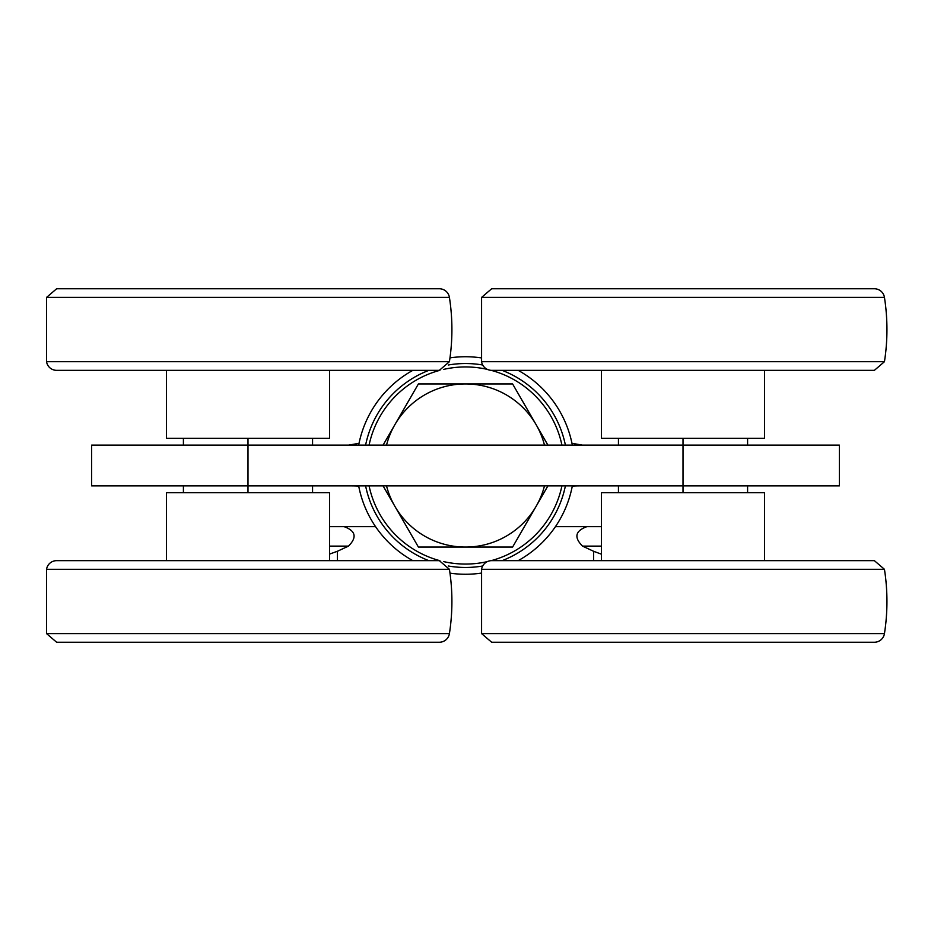 <?xml version="1.0" encoding="UTF-8"?>
<svg xmlns="http://www.w3.org/2000/svg" width="931" height="931" viewBox="0 0 931 931"><rect width="100%" height="100%" fill="white"/><g stroke="black" fill="none" stroke-linecap="round" stroke-linejoin="round"><path stroke-width="1.4" d="M582.317 445.111L571.971 443.307M359.029 443.307L348.683 445.111M247.983 492.685L247.983 485.889L91.645 485.889L91.645 445.111L247.983 445.111L247.983 438.315M839.355 485.889L247.983 485.889L247.983 445.111L839.355 445.111L839.355 485.889M601.449 526.678L555.423 526.678M375.577 526.678L329.551 526.678M351.103 485.889A135.949 135.949 0 0 1 358.714 486.11M572.286 486.11A135.949 135.949 0 0 1 579.897 485.889M465.5 547.067L418.403 547.067L394.86 506.289A81.567 81.567 0 0 0 536.14 506.289L512.597 547.067L465.5 547.067M383.083 445.111L394.86 424.711A81.567 81.567 0 0 0 386.516 445.111M386.516 485.889A81.567 81.567 0 0 0 394.86 506.289L383.083 485.889M418.403 383.933L465.5 383.933A81.567 81.567 0 0 0 394.86 424.711L418.403 383.933M544.484 445.111A81.567 81.567 0 0 0 536.14 424.711L547.917 445.111M547.917 485.889L536.14 506.289A81.567 81.567 0 0 0 544.484 485.889M512.597 383.933L536.14 424.711A81.567 81.567 0 0 0 465.5 383.933L512.597 383.933M561.928 485.889A98.558 98.558 0 0 1 491.103 560.683M487.39 561.602A98.558 98.558 0 0 1 443.61 561.602M439.898 560.683A98.558 98.558 0 0 1 369.072 485.889M369.072 445.111A98.558 98.558 0 0 1 439.898 370.317M443.61 369.398A98.558 98.558 0 0 1 487.39 369.398M491.103 370.317A98.558 98.558 0 0 1 561.928 445.111M502.1 560.66A101.956 101.956 0 0 0 565.396 485.889M565.396 445.111A101.956 101.956 0 0 0 502.1 370.34M482.7 364.999A101.956 101.956 0 0 0 448.3 364.999M428.9 370.34A101.956 101.956 0 0 0 365.604 445.111M365.604 485.889A101.956 101.956 0 0 0 428.9 560.66M448.3 566.001A101.956 101.956 0 0 0 482.7 566.001M358.668 485.889A108.764 108.764 0 0 0 412.852 560.66M449.976 573.147A108.764 108.764 0 0 0 481.024 573.147M518.148 560.66A108.764 108.764 0 0 0 572.332 485.889M572.332 445.111A108.764 108.764 0 0 0 518.148 370.34M481.024 357.853A108.764 108.764 0 0 0 449.976 357.853M412.852 370.34A108.764 108.764 0 0 0 358.668 445.111M56.628 642.239L439.339 642.239A10.194 10.194 0 0 0 449.417 633.604L46.55 633.604L56.628 642.239M449.417 569.295L439.339 560.66L56.628 560.66A10.194 10.194 0 0 0 46.55 569.295L449.417 569.295A208.835 208.835 0 0 1 449.417 633.604M329.551 560.66L329.551 492.685L166.416 492.685L166.416 560.66M618.44 492.685L618.44 485.889M618.44 445.111L618.44 438.315M683.017 492.685L683.017 438.315M747.593 492.685L747.593 485.889M747.593 445.111L747.593 438.315M183.407 492.685L183.407 485.889M183.407 445.111L183.407 438.315M312.56 492.685L312.56 485.889M312.56 445.111L312.56 438.315M46.55 297.396L56.628 288.761L439.339 288.761A10.194 10.194 0 0 1 449.417 297.396A208.835 208.835 0 0 1 449.417 361.705L46.55 361.705L46.55 297.396L449.417 297.396M449.417 361.705L439.339 370.34L56.628 370.34A10.194 10.194 0 0 1 46.55 361.705M481.583 297.396L491.661 288.761L874.372 288.761A10.194 10.194 0 0 1 884.45 297.396A208.835 208.835 0 0 1 884.45 361.705L481.583 361.705L481.583 297.396L884.45 297.396M884.45 361.705L874.372 370.34L491.661 370.34A10.194 10.194 0 0 1 481.583 361.705M491.661 642.239L874.372 642.239A10.194 10.194 0 0 0 884.45 633.604L481.583 633.604L491.661 642.239M884.45 569.295L874.372 560.66L491.661 560.66A10.194 10.194 0 0 0 481.583 569.295L884.45 569.295A208.835 208.835 0 0 1 884.45 633.604M166.416 370.34L166.416 438.315L329.551 438.315L329.551 370.34M601.449 370.34L601.449 438.315L764.584 438.315L764.584 370.34M764.584 560.66L764.584 492.685L601.449 492.685L601.449 560.66M329.551 554.096L337.441 551.257L337.441 560.66M593.594 560.66L593.594 551.268L601.449 554.201M329.551 546.113L348.473 546.113C357.19 537.385 355.758 530.903 344.167 526.678M582.562 546.113L601.449 546.113M46.55 569.295L46.55 633.604M481.583 569.295L481.583 633.604M337.441 551.257L348.473 546.113M594.572 551.734L582.527 546.113C573.81 537.385 575.242 530.903 586.833 526.678"/></g></svg>
